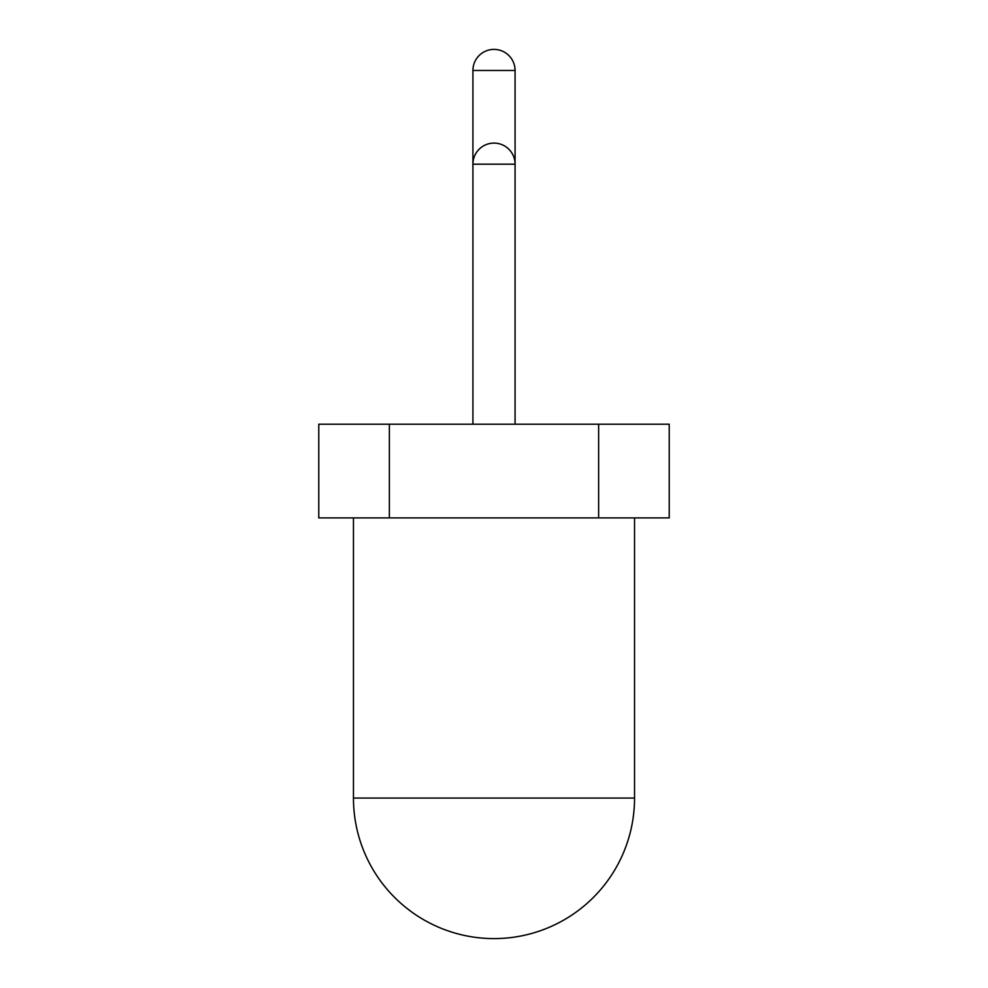 <?xml version="1.0" encoding="UTF-8"?>
<svg xmlns="http://www.w3.org/2000/svg" width="988" height="988" viewBox="0 0 988 988"><rect width="100%" height="100%" fill="white"/><g stroke="black" fill="none" stroke-linecap="round" stroke-linejoin="round"><path stroke-width="1.48" d="M472.919 424.198L472.919 164.181L515.081 164.181L515.081 70.481A21.081 21.081 0 0 0 494 49.4A21.081 21.081 0 0 0 472.919 70.481L472.919 164.181A21.081 21.081 0 0 1 494 143.099A21.081 21.081 0 0 1 515.081 164.181L515.081 424.198M353.457 517.897L353.457 798.057L634.543 798.057L634.543 517.897M389.371 517.897L669.222 517.897L669.222 424.198L318.778 424.198L318.778 517.897L389.371 517.897L389.371 424.198M598.629 517.897L598.629 424.198M515.081 70.481L472.919 70.481M353.457 798.057A140.543 140.543 0 0 0 494 938.6A140.543 140.543 0 0 0 634.543 798.057"/></g></svg>
